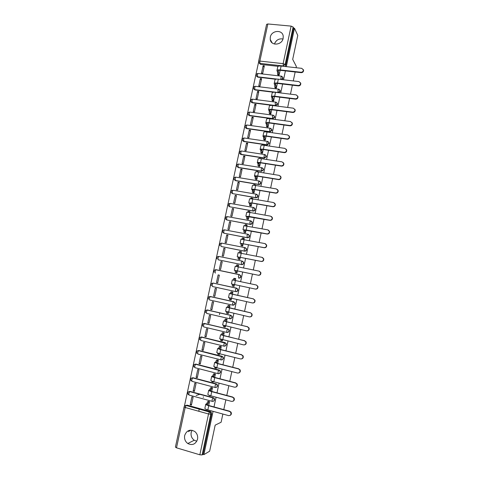 <?xml version="1.0" encoding="UTF-8"?>
<svg xmlns="http://www.w3.org/2000/svg" width="479" height="479" viewBox="0 0 479 479"><rect width="100%" height="100%" fill="white"/><g stroke="black" fill="none" stroke-linecap="round" stroke-linejoin="round"><path stroke-width="0.72" d="M282.095 79.616L282.975 78.4L282.598 76.999M278.94 92.746L280.221 91.357L279.796 89.896M251.23 102.117L252.307 102.811L275.449 105.805L277.461 104.35L276.982 102.835M248.487 115.05L249.535 115.696L272.677 118.828L274.689 117.379L274.144 115.804M245.745 128.025L246.751 128.617L269.899 131.893L271.91 130.45L271.294 128.809M243.003 141.036L243.961 141.574L267.108 144.993L269.126 143.556L268.432 141.85M240.254 154.082L241.159 154.567L264.318 158.13L266.33 156.699L265.546 154.933M237.129 166.518L238.35 167.602L261.51 171.308L263.528 169.883L262.935 168.225M234.321 179.607L235.536 180.667L258.702 184.523C259.726 184.589 260.396 184.116 260.72 183.104L260.055 181.379M233.297 190.313L256.361 194.193L257.636 195.366L257.654 196.18C257.337 197.198 256.66 197.671 255.636 197.599L232.441 193.594L255.882 197.773C256.906 197.845 257.576 197.372 257.9 196.36L257.157 194.576M253.415 207.473L230.088 203.407L253.529 207.491L254.798 208.646L254.828 209.497C254.505 210.515 253.828 210.988 252.804 210.91L229.609 206.754L253.05 211.065C254.08 211.143 254.75 210.67 255.073 209.652L255.044 208.808L254.247 207.814M250.595 220.813L227.256 216.604L250.691 220.831L251.948 221.963L251.984 222.849C251.667 223.873 250.99 224.34 249.96 224.256L226.765 219.957L250.218 224.394C251.241 224.477 251.918 224.01 252.235 222.986L252.199 222.106L251.313 221.088M247.769 234.195L224.412 229.836L247.847 234.207L249.092 235.315L249.14 236.243C248.817 237.267 248.14 237.734 247.116 237.644L223.909 233.195L247.374 237.764C248.397 237.853 249.074 237.386 249.391 236.363L249.343 235.434L248.367 234.405M244.937 247.613L221.567 243.104L244.991 247.625L246.224 248.703L246.284 249.673C245.961 250.697 245.284 251.164 244.26 251.068L221.053 246.469L244.518 251.17C245.547 251.265 246.218 250.798 246.541 249.775L246.481 248.805L245.41 247.769M218.232 259.798L241.661 264.612C242.685 264.713 243.362 264.252 243.685 263.228L243.607 262.211L242.434 261.169M214.891 269.905L216.047 269.707L239.255 274.569L240.452 275.587L240.548 276.652C240.224 277.682 239.548 278.143 238.518 278.036L238.787 278.095C239.817 278.203 240.494 277.748 240.817 276.718L240.721 275.653L239.362 274.599M235.836 291.609L235.913 291.621C236.937 291.735 237.614 291.28 237.937 290.244L237.829 289.13L236.65 288.148L237.554 289.082L237.668 290.202C237.339 291.232 236.662 291.693 235.638 291.579L212.425 286.52L212.233 284.712L212.969 283.143C211.311 283.311 210.766 284.155 211.335 285.688M233.111 305.201L235.057 303.818L234.92 302.638L233.489 301.674L234.644 302.614L234.776 303.788C234.453 304.824 233.776 305.285 232.746 305.165L232.608 303.375L233.489 301.674L210.275 296.501L209.335 298.166L209.533 299.95L232.704 305.153M230.333 318.822L232.159 317.421L231.998 316.188L230.591 315.29L231.716 316.182L231.878 317.421C231.555 318.457 230.878 318.912 229.848 318.786L229.698 317.026L230.591 315.29L207.371 309.961L206.425 311.667L206.629 313.416L229.788 318.769M227.549 332.474L229.261 331.073L229.064 329.768L227.687 328.941L228.776 329.78L228.974 331.085C228.645 332.127 227.968 332.582 226.938 332.45L226.783 330.72L227.687 328.941L204.467 323.457L203.509 325.199L203.719 326.923L226.854 332.426M224.747 346.161L226.351 344.76L226.118 343.383L224.771 342.635L225.825 343.419L226.058 344.796C225.729 345.838 225.052 346.287 224.022 346.149L223.861 344.455L224.771 342.635L201.551 336.994L200.587 338.779L200.803 340.473L223.921 346.125M221.933 359.879L223.43 358.49L223.154 357.035L221.849 356.364L222.861 357.089L223.136 358.543C222.807 359.591 222.13 360.04 221.1 359.891L220.927 358.226L221.849 356.364L198.623 350.568L197.653 352.394L197.875 354.053L220.975 359.861M219.107 373.632L220.502 372.261L220.178 370.728L218.921 370.135L219.879 370.8L220.202 372.333C219.873 373.381 219.196 373.83 218.167 373.674L217.987 372.039L218.921 370.135L195.695 364.184L194.708 366.052L194.941 367.68L218.017 373.638M216.257 387.427L217.568 386.068L217.185 384.451L215.981 383.954L216.879 384.541L217.262 386.164C216.933 387.212 216.251 387.661 215.227 387.499L215.041 385.894L215.981 383.954L192.75 377.835L191.756 379.745L191.995 381.344L215.059 387.457M213.4 401.252L214.622 399.923L214.173 398.211L213.029 397.804L213.862 398.324L214.311 400.037C213.981 401.085 213.305 401.528 212.275 401.366L212.083 399.791L213.029 397.804L189.804 391.535L188.798 393.481L189.043 395.049L212.089 401.312M184.672 435.495C184.14 438.854 185.181 441.53 187.792 443.518C192.432 445.686 195.683 444.261 197.54 439.249C198.061 436.106 197.144 433.525 194.803 431.513C190.055 428.962 186.672 430.292 184.672 435.495M192.043 430.244L191.187 432.429C190.666 435.698 191.684 438.297 194.24 440.231L196.809 441.231M270.306 37.134L270.234 39.47C270.952 46.182 281.981 45.307 283.131 38.398L283.221 36.224C282.622 29.351 271.449 30.189 270.306 37.134M258.606 62.036L184.379 406.228M282.969 38.997C278.886 38.368 276.048 40.05 274.449 44.032M278.143 66.33L260.588 64.378L258.654 62.204L258.606 61.378L259.858 61.078L283.131 63.629L291.118 26.111L293.124 27.016L285.161 64.467L283.143 65.946L259.929 63.372L259.858 61.078L267.857 23.962L291.118 26.111M296.064 67.713L296.339 66.419L292.693 59.384L297.77 35.446L294.483 28.243L286.322 66.635M222.849 414.036L221.118 422.233L215.167 425.148L209.646 451.194L203.874 454.631L213.077 411.335M214.011 406.928L216.077 397.211M217.005 392.84L219.071 383.128M219.987 378.799L222.052 369.087M222.963 364.8L225.028 355.089M225.932 350.838L227.992 341.138M228.89 336.923L230.95 327.223M231.836 323.05L233.896 313.35M234.776 309.212L236.836 299.519M237.71 295.417L239.769 285.724M240.632 281.664L242.685 271.994M243.548 267.929L245.595 258.307M246.457 254.229L248.493 244.667M249.361 240.578L251.385 231.064M252.253 226.956L254.265 217.502M255.139 213.383L257.139 203.976M258.019 199.845L260.001 190.492M260.887 186.349L262.863 177.05M263.743 172.889L265.707 163.644M266.593 159.471L268.551 150.274M269.438 146.095L271.383 136.952M272.276 132.755L274.204 123.66M275.102 119.451L277.024 110.41M277.916 106.188L279.826 97.201M280.73 92.968L282.628 84.029M283.532 79.783L285.418 70.892M295.16 71.988L293.274 80.921M292.37 85.184L290.472 94.165M289.573 98.417L287.663 107.452M286.765 111.691L284.849 120.774M283.951 125.001L282.023 134.138M281.131 138.353L279.191 147.538M278.299 151.741L276.347 160.98M275.461 165.165L273.497 174.458M272.617 178.637L270.641 187.978M269.761 192.139L267.773 201.539M266.899 205.689L264.899 215.137M264.025 219.274L262.013 228.776M261.145 232.902L259.121 242.458M258.253 246.571L256.223 256.181M255.355 260.277L253.313 269.94M252.451 274.024L250.397 283.742M249.535 287.825L247.475 297.561M246.601 301.68L244.541 311.422M243.667 315.577L241.608 325.325M240.721 329.516L238.656 339.264M237.764 343.497L235.704 353.251M234.8 357.52L232.734 367.273M231.824 371.584L229.764 381.344M228.842 385.697L226.783 395.456M225.854 399.845L223.789 409.605M294.483 28.243L293.651 28.165L293.124 27.016M258.618 61.324L266.593 24.357L267.857 23.962M185.72 405.509L187.187 405.144L210.389 411.569L209.497 411.94L210.245 412.383L210.778 414.191L202.114 454.936L199.845 454.793L176.5 447.823L175.41 447.117L184.08 406.916M202.114 454.936L203.042 454.385L203.874 454.631M208.712 405.468L209.527 401.636L208.263 401.402M190.199 404.761L191.414 405.102L193.121 397.169L191.899 396.84L190.199 404.761L191.594 404.27M196.151 395.474L199.911 394.265M193.151 391.032L194.372 391.361L196.067 383.451L194.851 383.128L193.151 391.032L194.528 390.625M211.706 391.421L212.472 387.81L211.215 387.577M196.097 377.344L197.312 377.662L199.007 369.776L197.791 369.465L196.097 377.344L197.456 377.015M214.688 377.416L215.412 374.021L214.155 373.788M199.03 363.693L200.252 364.004L201.94 356.142L200.719 355.837L199.03 363.693L200.372 363.441M216.484 368.153L216.753 367.734M217.664 363.453L218.34 360.274L217.083 360.04M201.958 350.083L203.174 350.389L204.862 342.545L203.641 342.245L201.958 350.083L203.282 349.909M219.394 354.424L219.723 353.771M220.627 349.532L221.262 346.568L220.005 346.335M204.874 336.509L206.096 336.809L207.778 328.989L206.557 328.702L204.874 336.509L206.18 336.42M222.286 340.731L222.693 339.856M223.585 335.647L224.172 332.899L222.921 332.671M207.784 322.978L209.006 323.265L210.682 315.475L209.461 315.188L207.784 322.978L209.072 322.966M225.16 327.073L225.651 325.977M226.537 321.81L227.076 319.271L225.825 319.044M210.688 309.488L211.91 309.763L213.58 301.998L212.359 301.722L210.688 309.488L211.952 309.554M227.992 313.446L228.303 313.517L228.597 312.14M229.477 308.015L229.974 305.686L228.722 305.458M213.58 296.034L214.802 296.303L216.466 288.556L215.245 288.286L213.58 296.034L214.826 296.178M230.728 299.842L231.195 299.95L231.537 298.345M232.411 294.256L232.86 292.136L231.608 291.915M218.125 274.898L219.346 275.162L218.125 274.898L216.466 282.616L217.694 282.844M216.466 282.616L217.688 282.879L219.346 275.156M232.848 286.125L234.087 286.37L232.399 286.029L232.279 284.113M232.842 286.149L234.081 286.418L234.471 284.586M235.74 278.628L234.5 278.365L235.734 278.64L235.333 280.538M220.999 261.54L219.346 269.24L220.562 269.497L222.22 261.791L220.999 261.54L222.196 261.887M235.728 272.617L236.955 272.922L237.386 270.892M238.249 266.839L238.608 265.156L237.806 265.091L237.135 266.611M223.861 248.23L222.214 255.906L223.43 256.151L225.082 248.469L223.861 248.23L225.046 248.649M238.596 259.169L239.823 259.474L240.296 257.241M241.165 253.175L241.47 251.726L241.117 251.661M226.717 234.95L225.07 242.608L226.292 242.847L227.938 235.183L226.717 234.95L227.884 235.446M241.452 245.757L242.679 246.056L243.194 243.637M244.062 239.554L244.056 238.285M229.567 221.711L227.926 229.345L229.142 229.573L230.788 221.939L229.567 221.711L230.71 222.28M244.308 232.381L245.529 232.68L246.086 230.07M246.96 225.968L246.948 224.944M232.405 208.509L230.77 216.119L231.986 216.346L233.626 208.73L232.405 208.509L233.53 209.155M247.146 219.047L248.373 219.346L248.966 216.538M249.846 212.431L249.81 211.634M235.237 195.348L233.602 202.934L234.824 203.15L236.458 195.558L235.237 195.348L236.345 196.067M249.984 205.754L251.206 206.048L251.846 203.048M252.72 198.929L252.661 198.366M238.063 182.218L236.434 189.786L237.65 189.995L239.278 182.421L238.063 182.218L239.153 183.014M252.81 192.498L254.032 192.792L254.708 189.6M255.588 185.463L255.493 185.128M240.877 169.129L239.255 176.679L240.47 176.877L242.093 169.327L240.877 169.129L241.949 170.003M255.63 179.278L256.846 179.565L257.564 176.194M257.445 171.907L257.918 171.584L258.319 171.931M243.679 156.082L242.063 163.602L243.284 163.8L244.901 156.268L243.679 156.082L244.739 157.022M258.438 166.093L259.654 166.387L260.414 162.818M246.481 143.065L244.865 150.568L246.086 150.753L247.697 143.245L246.481 143.065L247.517 144.083M261.241 152.951L262.456 153.238L263.258 149.49M249.272 130.09L247.661 137.569L248.882 137.748L250.493 130.258L249.272 130.09L250.295 131.18M264.037 139.844L265.252 140.131L266.09 136.198M252.056 117.145L250.451 124.606L251.667 124.779L253.271 117.313L252.056 117.145L253.062 118.307M266.827 126.773L268.036 127.061L268.917 122.941M254.828 104.242L253.229 111.685L254.451 111.847L256.049 104.404L254.828 104.242L255.816 105.476M269.605 113.745L270.815 114.026L271.731 109.727M257.6 91.375L256.002 98.794L257.223 98.949L258.816 91.525L257.6 91.375L258.57 92.681M272.371 100.752L273.581 101.033L274.539 96.548M260.36 78.544L258.768 85.945L259.983 86.088L261.576 78.688L260.36 78.544L261.312 79.921M275.138 87.795L276.347 88.07L277.341 83.406M263.109 65.749L261.522 73.125L262.737 73.269L264.324 65.886L263.109 65.749L264.043 67.198M277.892 74.874L279.095 75.149L280.131 70.305M219.442 314.661L219.837 312.823M275.724 79.251L257.834 77.155L256.325 75.658C256.133 74.341 256.69 73.61 258.007 73.467L257.522 74.55L257.6 76.814L277.084 79.095M273.659 92.255L255.073 89.968L253.565 88.495C253.361 87.172 253.918 86.436 255.247 86.298L254.75 87.406L254.834 89.645L278 92.495L277.976 90.244L278.7 89.148M213.347 283.119L236.65 288.148M209.868 296.543L233.764 301.704M206.88 310.003L230.872 315.296M203.892 323.505L227.974 328.929M200.899 337.048L225.064 342.599M197.905 350.634L198.953 350.526L222.148 356.316M194.905 364.256L196.025 364.124L219.22 370.069M191.905 377.925L193.091 377.757L216.286 383.859M188.9 391.63L190.145 391.433L213.341 397.696M198.773 411.263L199.234 409.096M203.27 397.402L203.407 396.756M189.798 431.064L190.612 430.142M275.102 42.463L276.796 40.446M256.69 76.371L257.834 77.155M253.96 89.226L255.073 89.968M222.076 243.17L221.741 243.14M219.214 256.457L218.777 256.427M293.651 28.165L285.724 65.479L285.107 66.497M259.259 63.132L260.588 64.378M203.042 454.385L211.67 413.814L211.137 412.006L210.389 411.569M188.516 431.657L189.762 430.238M205.736 404.264L204.874 408.312C204.814 408.767 205.808 409.294 207.844 409.886L228.603 415.628C230.848 415.497 231.489 414.323 230.525 412.102L229.489 411.425L230.872 411.94C231.764 413.437 231.501 414.598 230.088 415.419M206.934 409.755L205.754 409.144M209.509 401.63L208.736 401.935L207.838 404.019L206.76 403.719L205.754 404.186C205.701 404.623 206.694 405.138 208.73 405.731L229.489 411.425M206.76 403.719L207.658 401.641L208.431 401.342M229.836 411.263L209.113 405.581C207.599 405.144 206.862 404.761 206.898 404.432L207.838 404.019M206.862 409.587L207.323 409.737M208.724 390.277L207.856 394.325C207.808 394.732 208.808 395.223 210.85 395.804L231.602 401.396C233.776 401.294 234.447 400.157 233.608 397.977L232.483 397.205L233.95 397.845C234.746 399.366 234.423 400.498 232.986 401.24M209.916 395.876L208.712 395.067M212.46 387.804L211.682 388.074L210.802 390.11L209.724 389.822L208.736 390.211C208.694 390.601 209.688 391.08 211.73 391.654L232.483 397.205M209.724 389.822L210.604 387.786L211.389 387.523M232.83 397.073L212.107 391.535L209.88 390.457L210.802 390.11M209.796 395.486L210.095 395.923L210.628 395.738M211.7 376.338L210.838 380.38C210.796 380.739 211.802 381.194 213.838 381.757L234.59 387.206C236.704 387.128 237.398 386.026 236.668 383.895L235.47 383.026L237.003 383.781C237.716 385.338 237.333 386.445 235.86 387.098M212.886 382.032L211.975 381.793L211.67 381.044M215.412 374.021L214.616 374.249L213.76 376.237L211.712 376.278C211.676 376.62 212.682 377.069 214.724 377.626L235.47 383.026M212.682 375.961L213.538 373.973L214.335 373.746M235.812 382.919L215.089 377.524L212.856 376.524L213.76 376.237M212.748 381.44L213.053 382.074L213.736 381.877M214.664 362.435L213.802 366.477L216.825 367.752L237.572 373.057C239.626 373.003 240.338 371.932 239.71 369.842L238.452 368.89L240.039 369.758C240.674 371.345 240.236 372.428 238.716 372.991M215.849 368.231L214.915 367.992L214.628 367.064M218.34 360.28L217.544 360.465L216.712 362.411L214.676 362.381L217.7 363.633L238.452 368.89M215.628 362.136L216.466 360.196L217.28 360.004M238.782 368.806L218.065 363.561L215.819 362.633L216.712 362.411M215.7 367.441L215.993 368.267L216.67 368.111M217.622 348.574L216.759 352.61L219.801 353.789L240.548 358.951C242.548 358.909 243.278 357.873 242.733 355.831L241.422 354.801L243.057 355.765C243.619 357.394 243.116 358.448 241.554 358.927M218.807 354.466L217.855 354.226L217.58 353.131M221.256 346.58L220.466 346.724L219.645 348.622L217.634 348.532L220.675 349.682L241.422 354.801M218.568 348.359L219.388 346.461L220.22 346.311M241.745 354.741L221.035 349.634L218.771 348.778L219.645 348.622M218.652 353.484L218.927 354.496L219.592 354.388M220.574 334.755L219.711 338.791L243.512 344.886C245.464 344.862 246.206 343.844 245.733 341.85L244.38 340.749L246.056 341.814C246.547 343.485 245.99 344.515 244.374 344.898M221.753 340.749L220.777 340.509L220.532 339.246M224.172 332.917L223.376 333.019L222.579 334.881L220.579 334.725L244.38 340.749M221.502 334.623L222.298 332.761L223.166 332.66M244.703 340.713L223.992 335.749L221.717 334.965L222.579 334.881M221.603 339.569L221.855 340.773L222.507 340.707M223.513 320.978L222.651 325.007L246.463 330.869C248.373 330.845 249.128 329.857 248.727 327.905L247.338 326.738L249.038 327.887C249.469 329.612 248.846 330.618 247.17 330.899M224.693 327.067L223.699 326.828L223.477 325.397M227.07 319.295L226.274 319.355L225.501 321.175L223.519 320.954L247.338 326.738M224.423 320.924L225.202 319.104L226.118 319.05M247.649 326.732L226.938 321.906L224.657 321.199L225.501 321.175M224.549 325.702L224.771 327.085L225.417 327.061M226.447 307.243L225.585 311.266L249.409 316.888C251.283 316.876 252.044 315.912 251.697 313.99L250.589 312.787L252.002 314.002C252.373 315.781 251.685 316.757 249.954 316.936M227.627 313.422L226.603 313.188L226.417 311.595M229.968 305.716L229.172 305.728L228.417 307.506L226.447 307.225L250.278 312.775M227.339 307.267L228.094 305.488L229.118 305.494M250.589 312.787L228.417 307.506M227.489 311.877L227.681 313.434L228.315 313.458M232.854 292.172L232.058 292.142L231.321 293.884L229.369 293.537L228.513 297.567L252.349 302.95C254.181 302.944 254.954 301.998 254.66 300.117L253.211 298.848L254.96 300.153C255.259 301.992 254.517 302.938 252.72 302.997M230.549 299.818L229.507 299.591L229.351 297.83M230.243 293.645L230.98 291.909L232.339 292.022M253.517 298.89L231.321 293.884M230.423 298.088L230.585 299.83L231.207 299.896M229.369 293.537L253.211 298.848M235.728 278.67L234.938 278.598L234.219 280.299L232.285 279.886L231.423 283.909L255.277 289.059C257.079 289.053 257.852 288.124 257.606 286.28L256.439 285.029L257.9 286.34C258.151 288.178 257.373 289.106 255.576 289.112L255.385 289.077M233.351 284.346L233.477 286.262M233.141 280.065L233.86 278.371L235.117 278.538M256.439 285.029L234.219 280.299M232.285 279.886L256.139 284.969M258.199 275.203C259.965 275.197 260.75 274.287 260.54 272.479L259.055 271.126L235.189 266.282L234.333 270.282L258.492 275.281L235.464 270.527L236.255 270.743L236.357 272.731L235.285 272.509L235.177 270.515L234.333 270.288M259.355 271.216L260.833 272.563C261.037 274.371 260.259 275.275 258.492 275.281M236.255 270.743L235.177 270.515M236.877 272.91L235.285 272.509M236.051 266.402L236.728 264.869L237.973 265.025M238.596 265.21L237.997 265.031M236.961 272.886L236.357 272.731M262.42 257.474L263.749 258.822C263.923 260.594 263.139 261.486 261.396 261.492L237.41 256.786L261.109 261.39C262.851 261.384 263.636 260.492 263.462 258.714L261.965 257.325L238.087 252.714L237.237 256.696M239.135 257.223L239.231 259.247L238.159 259.025L238.057 257.007M239.039 259.313L238.159 259.025M238.961 252.774L239.59 251.403L240.823 251.559M241.458 251.786L240.668 251.619L240.045 252.96M239.829 259.438L239.231 259.247M265.462 243.793L266.659 245.116C266.797 246.865 266.007 247.739 264.294 247.745L240.296 243.272L264.007 247.619C265.731 247.613 266.516 246.733 266.378 244.985L264.863 243.566L240.973 239.183L240.129 243.146M242.009 243.745L242.099 245.793L241.027 245.583L240.931 243.536M241.751 245.877L241.027 245.583M241.865 239.189L242.446 237.979L243.661 238.123M243.607 247.439L243.254 247.332M242.176 247.122L242.53 247.23M244.308 238.398L243.524 238.189L242.955 239.35M242.685 246.032L242.099 245.793M268.491 230.154L269.551 231.447C269.665 233.165 268.875 234.033 267.18 234.039L243.176 229.794L246.182 229.986L266.905 233.89C268.599 233.878 269.39 233.016 269.282 231.291L267.755 229.848L243.853 225.693L243.009 229.639M244.877 230.303L244.961 232.387L243.883 232.183L243.799 230.1M244.535 232.495L243.883 232.183M244.763 225.639L245.296 224.591L246.493 224.735M247.152 225.052L246.368 224.795L245.859 225.783M245.535 232.662L244.961 232.387M271.491 216.556L272.443 217.813C272.527 219.508 271.731 220.364 270.06 220.376L246.044 216.352L249.068 216.43L269.791 220.202C271.461 220.19 272.258 219.334 272.174 217.64L270.635 216.173L249.918 212.442L246.721 212.245L245.883 216.167M247.733 216.903L247.811 219.011L246.733 218.813L246.655 216.706M247.344 219.16L246.733 218.813M247.655 212.131L248.134 211.245L249.319 211.383M249.99 211.742L249.206 211.437L248.757 212.257M248.373 219.334L247.811 219.011M274.479 203.006L275.317 204.222C275.377 205.892 274.587 206.73 272.934 206.748L252.247 203.12L249.864 203.018L250.583 203.539L248.9 202.952L251.948 202.916L272.665 206.551C274.317 206.539 275.12 205.695 275.054 204.024L273.509 202.533L252.798 198.941L249.583 198.833L248.751 202.737M250.583 203.539L250.649 205.683L249.577 205.491L249.505 203.353M250.152 205.862L249.577 205.491M250.547 198.665L251.194 197.905M252.816 198.474L252.038 198.12L251.655 198.767M251.206 206.042L250.649 205.683M277.437 189.498L278.185 190.666C278.227 192.313 277.431 193.145 275.796 193.163L255.115 189.666L252.72 189.636L253.421 190.217L251.595 189.403C251.697 189.103 252.774 189.115 254.822 189.444L275.533 192.941C277.167 192.923 277.97 192.091 277.928 190.444L276.377 188.936L255.666 185.475C253.619 185.157 252.541 185.151 252.439 185.463L251.607 189.343M253.421 190.217L253.487 192.384L252.409 192.205L252.343 190.037M252.96 192.606L252.409 192.205M253.433 185.229L254.026 184.637M255.636 185.241L255.097 184.816L254.547 185.319M254.032 192.786L253.487 192.384M280.377 176.027L281.041 177.146C281.065 178.769 280.269 179.595 278.646 179.613L257.971 176.254L255.564 176.29L256.253 176.937L255.181 176.757L254.445 176.056C254.559 175.715 255.636 175.697 257.684 176.009L278.395 179.374C280.011 179.35 280.814 178.529 280.79 176.901L279.233 175.38L258.522 172.051C256.475 171.751 255.397 171.775 255.283 172.129L254.457 175.991M256.253 176.937L256.313 179.128L255.235 178.954L255.181 176.757M255.768 179.391L255.235 178.954M256.319 171.841L256.846 171.41M256.84 179.565L256.313 179.128M283.299 162.591L283.891 163.668C283.897 165.273 283.095 166.087 281.496 166.111L260.821 162.878L258.403 162.98L259.079 163.686L258.001 163.519L257.283 162.752C257.403 162.363 258.486 162.321 260.534 162.609L281.245 165.842C282.849 165.818 283.652 165.004 283.646 163.399L282.083 161.86L261.378 158.669C259.331 158.381 258.241 158.435 258.121 158.836L257.301 162.68M259.079 163.686L259.127 165.914L258.055 165.74L258.001 163.519M258.57 166.213L258.055 165.74M259.205 158.483L259.66 158.22M260.959 158.609L260.354 158.537M259.642 166.381L259.127 165.914M286.202 149.191L286.735 150.22C286.717 151.807 285.921 152.615 284.334 152.645L263.66 149.544C262.139 149.34 261.33 149.394 261.235 149.711L261.899 150.478L260.821 150.316L260.115 149.484C260.247 149.053 261.336 148.975 263.384 149.25L284.089 152.358C285.676 152.328 286.478 151.52 286.49 149.933L284.921 148.388L264.222 145.323C262.175 145.053 261.085 145.137 260.947 145.58L260.133 149.4M261.899 150.478L261.935 152.729L260.863 152.567L260.821 150.316M261.366 153.07L260.863 152.567M262.109 145.167L262.462 145.071M262.432 153.238L261.935 152.729M289.088 135.826L289.561 136.814C289.538 138.383 288.735 139.185 287.161 139.215L266.492 136.246C264.971 136.054 264.163 136.132 264.055 136.485L264.707 137.311L263.63 137.156L262.941 136.258C263.079 135.779 264.174 135.677 266.222 135.934L286.921 138.904C288.496 138.874 289.298 138.072 289.328 136.503L287.753 134.946L267.054 132.012C265.007 131.761 263.911 131.875 263.773 132.36L262.959 136.168M264.707 137.311L264.737 139.587L263.666 139.431L263.63 137.156M264.151 139.97L263.666 139.431M265.222 140.125L264.737 139.587M291.956 122.498L292.388 123.45C292.346 124.995 291.543 125.791 289.981 125.827L269.318 122.989C267.797 122.81 266.983 122.911 266.869 123.295L267.504 124.175L266.426 124.031L265.755 123.061C265.905 122.546 267.001 122.408 269.048 122.654L289.747 125.498C291.31 125.456 292.112 124.66 292.154 123.109L290.579 121.552L269.881 118.744C267.833 118.505 266.737 118.654 266.581 119.181L265.779 122.965M267.504 124.175L267.533 126.486L266.456 126.336L266.426 124.031M266.935 126.905L266.456 126.336M268 127.055L267.533 126.486M294.813 109.206L295.202 110.116C295.148 111.649 294.346 112.439 292.795 112.481L272.138 109.769C270.611 109.601 269.797 109.721 269.677 110.14L270.294 111.08L269.222 110.942L268.563 109.913C268.719 109.35 269.821 109.188 271.874 109.416L292.567 112.128C294.118 112.08 294.92 111.296 294.974 109.757L293.393 108.194L272.701 105.518C270.653 105.29 269.551 105.47 269.39 106.039L268.587 109.805M270.294 111.08L270.318 113.415L269.246 113.278L269.222 110.942M269.707 113.876L269.246 113.278M270.779 114.02L270.318 113.415M297.651 95.95L298.004 96.824C297.938 98.339 297.136 99.123 295.597 99.171L274.946 96.59C273.419 96.429 272.599 96.578 272.473 97.021L273.078 98.027L272.006 97.89L271.359 96.794C271.527 96.195 272.635 95.998 274.683 96.213L295.375 98.794C296.914 98.746 297.716 97.961 297.782 96.447L296.202 94.872L275.515 92.327C273.461 92.118 272.353 92.321 272.186 92.938L271.383 96.686M273.078 98.027L273.096 100.386L272.018 100.255L272.006 97.89M272.473 100.889L272.018 100.255M273.545 101.027L273.096 100.386M300.483 82.723L300.8 83.568C300.722 85.07 299.926 85.849 298.393 85.903L277.742 83.448C276.221 83.298 275.395 83.466 275.263 83.945L275.856 85.005L274.778 84.879L274.156 83.717C274.329 83.077 275.443 82.849 277.491 83.047L298.178 85.502C299.704 85.448 300.507 84.669 300.584 83.166L298.998 81.592L278.317 79.173C276.269 78.981 275.15 79.215 274.976 79.873L274.18 83.597M275.856 85.005L275.862 87.394L274.79 87.268L274.778 84.879M275.227 87.938L274.79 87.268M276.299 88.064L275.862 87.394M303.297 69.533L303.59 70.353C303.5 71.838 302.704 72.61 301.183 72.67L280.532 70.341C279.012 70.203 278.185 70.395 278.048 70.904L278.622 72.024L277.551 71.904L276.934 70.682C277.119 69.994 278.239 69.736 280.287 69.922L300.968 72.251C302.488 72.191 303.291 71.413 303.381 69.928L301.788 68.347L281.113 66.054C279.059 65.88 277.94 66.144 277.754 66.844L276.964 70.551M278.622 72.024L278.628 74.443L277.551 74.317L277.551 71.904M277.982 75.023L277.551 74.317M279.053 75.143L278.628 74.443M281.73 76.257L282.79 77.472L282.772 78.059L281.239 79.514M278.856 89.19L280.029 90.429L280.011 91.034L278.101 92.645M275.97 102.165L277.263 103.416L277.245 104.045L275.233 105.5L252.062 102.512L250.798 101.368C250.583 100.039 251.14 99.303 252.481 99.165L251.972 100.303L252.307 102.811M275.449 105.805L275.197 103.278L275.946 102.159M250.002 112.104L273.174 115.2L274.485 116.445L274.473 117.092L272.461 118.547L249.284 115.409L248.026 114.277C247.793 112.942 248.356 112.206 249.709 112.068L249.188 113.23L249.535 115.696M272.677 118.828L272.419 116.349L272.91 115.17L274.701 116.732M247.23 125.049L270.39 128.27L271.695 129.51L271.689 130.18L269.677 131.629L246.493 128.348L245.248 127.228C244.997 125.881 245.559 125.145 246.93 125.007L246.392 126.193L246.751 128.617M269.899 131.893L269.629 129.456L270.132 128.252L271.916 129.779M267.635 141.419L268.905 142.61L268.899 143.305L266.881 144.748L243.703 141.323L242.458 140.215C242.194 138.862 242.751 138.12 244.14 137.982L243.589 139.197L243.961 141.574M267.108 144.993L266.827 142.604L267.599 141.377M264.857 154.579L266.102 155.741L266.102 156.465L264.085 157.902L240.901 154.334L239.662 153.238C239.38 151.879 239.943 151.13 241.344 150.993L240.781 152.238L241.159 154.567M264.318 158.13L264.019 155.789L264.803 154.525M262.067 167.776L263.288 168.913L263.294 169.668L261.277 171.099L238.087 167.387L236.86 166.303C236.56 164.932 237.117 164.177 238.542 164.04L237.961 165.315L238.35 167.602M261.51 171.308L261.205 169.009L261.995 167.71M259.283 181.014L260.468 182.122L260.48 182.906C260.157 183.918 259.486 184.391 258.462 184.331L235.267 180.469L234.051 179.409C233.728 178.026 234.291 177.266 235.734 177.128L235.135 178.428L235.536 180.667M258.702 184.523L258.385 182.271L259.181 180.93M255.882 197.773L255.552 195.57L256.133 194.223L257.882 195.546M253.05 211.065L252.714 208.91L253.307 207.527L255.044 208.808M250.218 224.394L249.864 222.286L250.475 220.873L252.199 222.106M247.374 237.764L247.008 235.704L247.637 234.255L249.343 235.434M244.518 251.17L244.146 249.158L244.793 247.673L246.481 248.805M242.099 261.073L218.705 256.415L242.129 261.079L243.344 262.127L243.422 263.145C243.093 264.168 242.422 264.636 241.392 264.534L218.478 259.869M241.661 264.612L241.272 262.654L241.937 261.133L243.607 262.211M238.787 278.095L238.392 276.185L239.255 274.569M283.352 66.306L283.131 63.629L285.161 64.467L285.724 65.479M187.187 405.144L186.211 405.485L209.413 411.988L186.211 405.485L184.666 405.923M199.845 454.793L208.533 413.976L185.193 407.485L176.5 447.823M244.452 138.03L267.348 141.371L269.126 142.862M241.667 151.041L264.558 154.525L266.33 155.974M238.877 164.093L261.756 167.722L263.522 169.129M236.087 177.188L258.947 180.954L260.708 182.319M213.466 283.137L236.375 288.107L235.506 289.759L235.638 291.579M210.58 296.537L209.012 296.758M207.688 309.979L206.066 310.242M204.784 323.457L203.114 323.762M201.875 336.971L200.162 337.324M198.953 350.526L198.623 350.568M196.025 364.124L194.234 364.561M193.091 377.757L191.265 378.236M190.145 391.433L188.283 391.948M211.952 283.311L213.161 283.083L236.201 288.166L237.829 289.13M223.909 233.195L222.741 232.219C222.322 230.776 222.879 229.98 224.412 229.836L223.753 231.261L223.909 233.195M226.765 219.957L225.579 218.957C225.184 217.532 225.741 216.742 227.256 216.604L226.609 217.999L226.765 219.957M229.609 206.754L228.411 205.736C228.04 204.323 228.603 203.545 230.088 203.407L229.459 204.773L229.609 206.754M232.441 193.594L231.231 192.552C230.89 191.151 231.447 190.385 232.914 190.247L232.303 191.582L232.441 193.594M214.197 272.258C213.67 270.749 214.215 269.916 215.843 269.755L215.125 271.288L215.305 273.132M217.053 258.87C216.562 257.385 217.113 256.564 218.705 256.415L218.011 257.912L218.184 259.78M219.897 245.523C219.448 244.062 219.999 243.254 221.567 243.104L220.885 244.565L221.053 246.469M252.768 99.201L275.682 102.123L277.473 103.721M255.529 86.328L278.443 89.112L280.239 90.753M258.277 73.497L281.197 76.143L280.724 79.454M281.448 76.173L282.993 77.814M211.67 413.814L210.778 414.191L208.533 413.976L209.413 411.988L210.245 412.383L211.137 412.006M185.193 407.485L186.121 405.533C185.074 405.45 184.397 405.899 184.086 406.887L185.193 407.485M206.994 404.683L207.078 404.306M208.826 401.881L207.748 401.588M207.868 403.881L206.784 403.587M207.844 409.886L208.73 405.731M209.982 390.684L210.053 390.343M211.784 388.014L210.706 387.733M210.832 389.972L209.754 389.684M210.85 395.804L211.73 391.654M214.73 374.189L213.652 373.913M213.79 376.105L212.712 375.823M213.838 381.757L214.724 377.626M217.67 360.406L216.592 360.136M216.736 362.28L215.658 362.004M216.825 367.752L217.7 363.633M220.597 346.658L219.526 346.395M219.675 348.49L218.598 348.227M219.801 353.789L220.675 349.682M223.519 332.959L222.442 332.701M222.609 334.749L221.532 334.492M222.765 339.874L223.639 335.773M226.435 319.289L225.358 319.044M225.531 321.044L224.453 320.792M225.723 325.995L226.591 321.906M229.339 305.668L228.261 305.422M228.441 307.374L227.363 307.135M228.669 312.158L229.537 308.081M232.231 292.082L231.159 291.849M231.351 293.753L230.267 293.513M231.608 298.357L232.477 294.298M233.339 284.43L232.255 284.197M234.243 280.167L233.165 279.94M234.542 284.604L235.405 280.556M236.225 270.869L235.147 270.647M237.464 270.886L238.326 266.851M239.111 257.355L238.033 257.133M240.38 257.211L241.236 253.187M241.985 243.871L240.907 243.661M243.284 243.577L244.14 239.566M244.847 230.435L243.769 230.231M246.182 229.986L247.032 225.986M247.709 217.035L246.631 216.837M249.068 216.43L249.918 212.442M250.553 203.671L249.475 203.479M251.948 202.916L252.798 198.941M253.397 190.349L252.319 190.163M254.822 189.444L255.666 185.475M256.229 177.062L255.151 176.883M255.678 176.446L255.744 176.14M257.684 176.009L258.522 172.051M259.055 163.812L257.977 163.644M258.51 163.159L258.588 162.812M260.534 162.609L261.378 158.669M261.869 150.604L260.792 150.442M261.336 149.909L261.42 149.52M263.384 149.25L264.222 145.323M287.161 139.215L286.921 138.904M264.677 137.437L263.6 137.281M264.157 136.695L264.246 136.27M266.222 135.934L267.054 132.012M289.981 125.827L289.747 125.498M267.48 124.3L266.402 124.157M266.965 123.516L267.066 123.055M269.048 122.654L269.881 118.744M292.795 112.481L292.567 112.128M270.27 111.206L269.192 111.068M269.767 110.38L269.875 109.883M271.874 109.416L272.701 105.518M295.597 99.171L295.375 98.794M273.054 98.153L271.976 98.015M272.563 97.279L272.677 96.74M274.683 96.213L275.515 92.327M298.393 85.903L298.178 85.502M275.832 85.13L274.754 85.005M275.347 84.22L275.473 83.639M277.491 83.047L278.317 79.173M301.183 72.67L300.968 72.251M278.598 72.149L277.521 72.024M278.125 71.191L278.257 70.581M280.287 69.922L281.113 66.054M194.24 440.231L187.792 443.518M272.144 42.87L270.234 39.47M214.173 398.211L189.702 391.582C187.666 391.906 187.211 392.924 188.331 394.642M217.185 384.451L192.636 377.889C190.66 378.182 190.187 379.176 191.217 380.877M220.178 370.728L195.564 364.238C193.648 364.507 193.157 365.471 194.097 367.148M223.154 357.035L198.486 350.628C196.618 350.868 196.115 351.814 196.977 353.466M226.118 343.383L201.402 337.054C199.575 337.276 199.066 338.198 199.857 339.821M229.064 329.768L227.537 329.007L204.305 323.517C202.527 323.72 202.006 324.624 202.731 326.223M231.998 316.188L230.435 315.35L207.203 310.021C205.467 310.212 204.934 311.093 205.605 312.667M234.92 302.638L233.321 301.74L210.089 296.561C208.395 296.74 207.856 297.603 208.473 299.159M240.721 275.653L239.069 274.629L215.843 269.755M230.525 412.102L230.872 411.94M208.736 401.935L207.658 401.641M233.608 397.977L233.95 397.845M211.682 388.074L210.604 387.786M236.668 383.895L237.003 383.781M214.616 374.249L213.538 373.973M239.71 369.842L240.039 369.758M217.544 360.465L216.466 360.196M242.733 355.831L243.057 355.765M220.466 346.724L219.388 346.461M245.733 341.85L246.056 341.814M223.376 333.019L222.298 332.761M248.727 327.905L249.038 327.887M226.274 319.355L225.202 319.104M251.697 313.99L252.002 314.002M229.172 305.728L228.094 305.488M254.66 300.117L254.96 300.153M232.058 292.142L230.98 291.909M234.938 278.598L233.86 278.371M237.806 265.091L236.728 264.869M240.668 251.619L239.59 251.403M243.524 238.189L242.446 237.979M246.368 224.795L245.296 224.591M249.206 211.437L248.134 211.245M252.038 198.12L250.96 197.935M254.864 184.84L253.786 184.66M257.678 171.596L256.6 171.422M260.486 158.393L259.408 158.226M263.073 145.191L262.211 145.065M289.328 136.503L289.561 136.814M292.154 123.109L292.388 123.45M294.974 109.757L295.202 110.116M297.782 96.447L298.004 96.824M300.584 83.166L300.8 83.568M303.381 69.928L303.59 70.353"/></g></svg>
